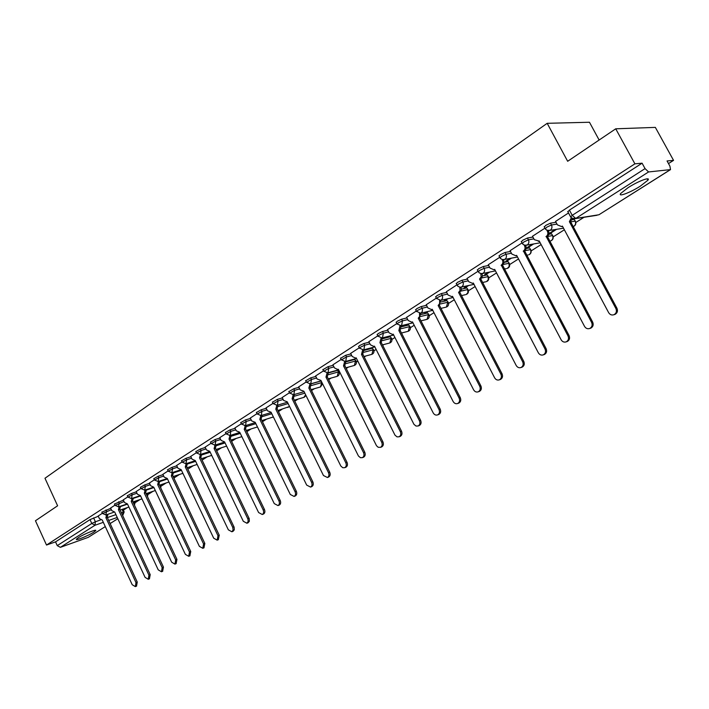 <?xml version="1.0" encoding="UTF-8"?>
<svg xmlns="http://www.w3.org/2000/svg" width="709" height="709" viewBox="0 0 709 709"><rect width="100%" height="100%" fill="white"/><g stroke="black" fill="none" stroke-linecap="round" stroke-linejoin="round"><path stroke-width="1.06" d="M110.719 508.3L101.866 512.182M123.384 500.146L114.459 504.064M136.323 491.833L131.528 493.429L127.31 495.777M149.528 483.334L144.707 484.929L140.435 487.313M163.017 474.658L158.169 476.244L153.853 478.664M176.807 465.795L171.933 467.364L167.546 469.828M190.889 456.738L185.988 458.298L181.548 460.806M205.291 447.476L200.363 449.027L195.861 451.58M220.02 438.011L215.057 439.545L210.502 442.141M235.078 428.325L230.088 429.849L225.471 432.49M250.481 418.425L245.474 419.932L240.776 422.626M266.247 408.295L261.204 409.775L256.445 412.523M282.377 397.926L277.308 399.389L272.478 402.189M298.897 387.309L293.801 388.754L288.9 391.607M315.815 376.435L310.693 377.862L305.712 380.777M333.141 365.303L327.992 366.695L322.932 369.681M350.902 353.897L345.717 355.262L340.577 358.302M369.105 342.199L363.885 343.537L359.605 345.558L358.665 346.648M387.761 330.217L382.523 331.52L378.198 333.558L377.206 334.701M406.904 317.924L401.631 319.192L397.262 321.248L396.225 322.444M426.543 305.322L421.235 306.545L416.821 308.619L415.74 309.877M446.705 292.383L441.361 293.561L436.895 295.662L435.76 296.974M467.399 279.098L462.029 280.232L457.509 282.35L456.321 283.724M488.652 265.467L483.246 266.54L478.672 268.684L477.432 270.129M510.489 251.465L505.047 252.475L500.43 254.637L499.118 256.153M532.938 237.072L527.461 238.02L522.781 240.209L521.416 241.796M556.016 222.28L550.503 223.158L545.77 225.365L544.335 227.031M640.342 186.139L647.875 180.237C651.172 176.275 638.153 181.123 628.077 187.663L620.712 193.46C617.548 197.377 630.372 192.556 640.342 186.139M93.721 532.202L95.697 530.642C97.248 528.675 83.751 534.134 78.353 537.661L76.439 539.194C74.986 541.127 88.359 535.703 93.721 532.202M123.331 510.17L127.487 507.529M135.614 502.371L140.107 499.508M148.234 494.341L152.984 491.328M161.12 486.152L166.128 482.971M174.263 477.795L179.545 474.436M187.814 469.181L193.256 465.724M202.083 460.106L207.258 456.818M216.67 450.835L221.571 447.725M231.586 441.352L236.194 438.419M246.847 431.648L251.137 428.918M262.454 421.731L266.424 419.205M278.424 411.574L282.058 409.261M294.776 401.179L298.055 399.096M311.517 390.535L314.415 388.692M328.657 379.634L331.174 378.039M339.265 372.89L339.921 372.473M346.222 368.467L348.323 367.138M356.405 361.998L357.806 361.103M364.222 357.026L365.888 355.962M373.953 350.84L376.133 349.457M382.674 345.292L383.879 344.53M391.926 339.407L394.922 337.502M401.595 333.265L402.322 332.805M410.351 327.7L414.198 325.254M429.229 315.7L433.979 312.678M448.575 303.39L454.274 299.774M468.427 290.77L475.119 286.525M488.793 277.831L496.522 272.912M509.691 264.546L518.518 258.927M531.138 250.906L541.118 244.561M553.171 236.895L564.364 229.778M575.805 222.502L583.906 217.362M668.49 163.584L673.55 160.367L667.045 160.952L669.916 166.163L670.519 169.611L648.567 171.95L575.726 218.434L598.928 214.765L670.289 169.681M599.132 140.019L589.463 122.249L547.188 123.313L567.661 161.28L615.731 128.808L634.901 163.832L46.51 545.044L35.45 520.752L57.606 505.783L44.977 478.256L547.188 123.313M615.731 128.808L655.346 127.39L673.55 160.367M88.253 537.351L105.286 526.592L88.253 537.351L60.38 547.339L57.252 545.629L55.532 541.862L90.008 519.608L98.312 516.276M55.532 541.862L46.51 545.044M570.692 217.051L572.225 215.332L645.057 168.609L642.088 163.185L634.901 163.832M645.057 168.609L648.567 171.95M568.512 212.975L555.555 221.412M544.937 228.165L532.503 236.257M555.218 229.61L549.36 233.35L550.609 233.128L550.379 232.694M522.01 242.93L510.09 250.694M532.317 244.242L527.212 247.512L528.48 247.273L528.249 246.847M499.721 257.296L488.271 264.741M510.046 258.484L505.65 261.302L506.935 261.045L506.705 260.62M478.026 271.272L467.045 278.415M488.368 272.345L484.646 274.729L485.949 274.454L485.727 274.037M456.915 284.867L446.369 291.736M467.266 285.842L464.182 287.81L465.494 287.517L465.281 287.11M436.354 298.117L426.233 304.71M446.714 298.976L444.233 300.563L445.571 300.253L445.358 299.845M416.325 311.021L406.611 317.348M426.685 311.783L424.788 312.997L426.136 312.669L425.932 312.27M396.81 323.596L387.486 329.667M407.179 324.261L405.832 325.121L407.188 324.784L406.984 324.385M377.782 335.844L368.84 341.676M359.241 347.8L350.645 353.392M369.602 348.287L370.612 348.022M341.144 359.454L332.902 364.825M323.499 370.825L315.585 375.974M306.27 381.921L298.684 386.866M289.458 392.751L282.173 397.501M273.036 403.332L266.043 407.888M256.995 413.657L250.295 418.035M241.326 423.76L234.892 427.952M226.011 433.624L219.693 437.692L221.208 440.484L224.576 441.884L258.608 512.545L262.268 514.512C263.704 513.591 264.005 512.058 263.19 509.931L229.007 439.057L229.964 435.494M211.043 443.267L205.123 447.131M196.402 452.697L190.73 456.401M182.08 461.922L176.647 465.476M168.077 470.944L162.875 474.348M154.376 479.771L149.386 483.033M140.958 488.421L136.181 491.541M127.824 496.876L123.251 499.872M114.964 505.162L110.595 508.025M311.224 383.808L320.849 381.079L321.957 382.532M328.418 372.943L337.599 370.39L339.008 372.039C339.664 374.006 339.088 375.433 337.262 376.311L338.37 371.941L328.568 374.68M346.036 361.812L354.739 359.454L356.14 361.129C356.813 363.123 356.219 364.568 354.376 365.454L355.519 361.023L346.125 363.584M364.089 350.414L372.287 348.252L373.687 349.962C374.37 351.983 373.767 353.445 371.897 354.34L373.094 349.829L364.107 352.222M382.594 338.742L390.269 336.775L391.652 338.521C392.352 340.568 391.74 342.048 389.844 342.961L391.084 338.37L382.523 340.586M401.569 326.787L408.694 325.014L410.068 326.796C410.777 328.879 410.156 330.376 408.224 331.298L409.518 326.636L401.4 328.666M421.022 314.539L427.58 312.961L428.936 314.778C429.654 316.888 429.034 318.412 427.066 319.342L428.413 314.601L420.738 316.462M440.971 301.99L446.936 300.607L448.292 302.459C449.019 304.604 448.38 306.146 446.386 307.086L447.787 302.264L440.555 303.948M461.435 289.121L466.788 287.934L468.135 289.821C468.871 292.002 468.224 293.57 466.194 294.519L467.922 292.604L467.656 289.609L460.859 291.124M482.439 275.934L487.163 274.941L488.492 276.856C489.245 279.071 488.581 280.667 486.516 281.624L488.297 279.665L488.04 276.625L481.659 277.99M503.984 262.41L508.061 261.594L509.381 263.553C510.152 265.804 509.479 267.426 507.36 268.401L509.213 266.389L508.965 263.305L502.938 264.519M526.105 248.54L529.526 247.902L530.828 249.896C531.608 252.191 530.926 253.831 528.772 254.815L529.313 254.549C530.899 253.281 531.28 251.642 530.438 249.63L524.669 250.72M548.793 234.316L551.558 233.837L552.852 235.867C553.649 238.197 552.949 239.872 550.751 240.874L551.318 240.59C552.958 239.296 553.348 237.63 552.488 235.583L547.153 236.522M572.074 219.728L574.201 219.391L575.478 221.456C576.293 223.831 575.575 225.533 573.324 226.552L573.936 226.251C575.611 224.921 576.018 223.229 575.15 221.155L570.683 221.882M102.371 513.272L98.188 516.01M388.7 336.598L389.516 336.075M407.188 324.784L408.535 323.924M426.136 312.669L428.032 311.464M445.571 300.253L448.044 298.675M465.494 287.517L468.578 285.55M485.949 274.454L489.671 272.079M506.935 261.045L511.331 258.236M528.48 247.273L533.585 244.011M550.609 233.128L556.459 229.397M338.911 371.853L337.599 370.39M356.042 360.934L354.739 359.454M373.581 349.75L372.287 348.252M391.545 338.299L390.269 336.775M409.953 326.565L408.694 325.014M428.821 314.539L427.58 312.961M448.159 302.211L446.936 300.607M468.002 289.564L466.788 287.934M488.35 276.59L487.163 274.941M509.23 263.269L508.061 261.594M530.669 249.603L529.526 247.902M552.692 235.565L551.558 233.837M575.309 221.137L574.201 219.391M642.088 163.185L569.416 210.103L567.9 211.849M555.519 221.35L557.398 224.859L561.555 226.57L562.405 226.109L608.659 312.669C609.997 314.752 611.77 315.434 613.985 314.707C616.351 313.316 616.99 311.251 615.891 308.53L569.371 221.66L571.33 217.84M572.402 218.594L570.47 221.483L616.936 308.22C618.026 310.941 617.388 312.997 615.022 314.388L614.216 314.636M562.565 226.419L561.501 226.588M569.371 221.66L570.47 221.483M539.354 241.22L538.406 241.37L539.194 240.936L584.562 326.424C585.882 328.489 587.61 329.171 589.773 328.462C592.059 327.106 592.671 325.085 591.598 322.409L546.196 236.469C547.889 235.122 548.287 233.385 547.401 231.267L548.518 231.081C549.404 233.19 549.005 234.927 547.313 236.265L592.662 322.081C593.734 324.749 593.123 326.769 590.836 328.125L590.11 328.356M532.468 236.194L534.311 239.669L539.336 241.202M546.896 230.319L547.401 231.267M545.974 236.611L547.091 236.407M510.055 250.632L511.863 254.061L515.86 255.772L516.631 255.346L561.138 339.797C562.432 341.844 564.125 342.527 566.234 341.835C568.45 340.515 569.035 338.53 567.98 335.889L523.437 251.004C525.077 249.692 525.466 247.99 524.598 245.899L525.732 245.686C526.601 247.778 526.211 249.479 524.571 250.791L569.061 335.552C570.116 338.184 569.531 340.16 567.315 341.481L566.659 341.694M516.772 255.621L516.001 255.736M524.208 245.172L524.598 245.899M523.215 251.137L524.359 250.924M488.244 264.687L490.016 268.073L493.934 269.774L494.669 269.376L538.353 352.807C539.629 354.837 541.286 355.519 543.333 354.846C545.487 353.552 546.045 351.611 545.008 349.005L501.298 265.148C502.894 263.863 503.266 262.188 502.406 260.132L503.558 259.902C504.409 261.967 504.046 263.633 502.451 264.909L546.107 348.651C547.144 351.247 546.586 353.188 544.432 354.473L543.838 354.677M494.802 269.633L494.182 269.721M502.123 259.591L502.406 260.132M501.086 265.281L502.238 265.042M467.009 278.362L468.755 281.712L472.593 283.405L473.302 283.024L516.187 365.463C517.437 367.475 519.059 368.157 521.053 367.501C523.145 366.243 523.676 364.329 522.666 361.767L479.541 279.036L481.189 276.74L480.817 273.975L481.987 273.736L482.448 275.695L481.934 277.591L480.711 278.788L523.783 361.395C524.793 363.956 524.261 365.862 522.17 367.12L521.638 367.306M473.426 283.263L472.938 283.334M479.541 279.036L480.711 278.788M446.342 291.683L448.053 294.988L451.819 296.681L452.493 296.318L494.607 377.791C495.83 379.776 497.417 380.458 499.366 379.82C501.396 378.588 501.91 376.709 500.909 374.192L458.572 292.436L460.07 290.557L459.795 287.455L460.504 287.305M461.001 287.242L461.346 289.946L459.751 292.17L502.043 373.803C503.044 376.328 502.53 378.198 500.501 379.43L500.013 379.599M458.572 292.436L459.751 292.17M426.206 304.657L427.882 307.928L431.577 309.611L432.224 309.257L473.594 389.79C474.8 391.758 476.351 392.432 478.256 391.811C480.223 390.615 480.72 388.771 479.736 386.281L438.144 305.482L439.598 303.647L439.669 300.51M440.564 300.412L439.341 305.198L480.879 385.882C481.863 388.372 481.367 390.216 479.399 391.412L478.956 391.572M438.144 305.482L439.341 305.198M406.585 317.295L408.233 320.53L411.858 322.214L412.478 321.877L453.122 401.48C454.309 403.43 455.834 404.103 457.686 403.501C459.6 402.322 460.07 400.514 459.104 398.059L418.248 318.19L419.666 316.391L419.444 313.369M420.659 313.227L419.453 317.898L460.265 397.652C461.231 400.106 460.761 401.914 458.847 403.084L458.439 403.226M418.248 318.19L419.453 317.898M387.46 329.614L389.081 332.813L392.635 334.497L393.229 334.169L433.181 412.868C434.342 414.8 435.831 415.474 437.648 414.88C439.509 413.737 439.961 411.956 439.004 409.536L398.857 330.571L399.982 325.91M401.25 325.723L400.071 330.27L440.183 409.12C441.131 411.53 440.679 413.312 438.818 414.455L438.446 414.597M392.635 334.497L393.273 334.329M398.857 330.571L400.071 330.27M368.813 341.632L370.408 344.796L373.891 346.471L374.467 346.152L413.941 424.328L416.032 426.056L418.115 425.985C419.923 424.859 420.357 423.105 419.418 420.721L379.944 342.651L381.07 338.14M382.337 337.909L381.176 342.332L420.605 420.295C421.545 422.679 421.102 424.425 419.303 425.551L418.957 425.675M379.944 342.651L381.176 342.332M350.627 353.348L352.196 356.476L355.617 358.142L356.166 357.841L394.984 435.149L397.04 436.868L399.07 436.797C400.824 435.707 401.241 433.979 400.319 431.63L361.51 354.42L362.627 350.06M363.885 349.785L362.751 354.092L401.516 431.187C402.437 433.545 402.021 435.264 400.266 436.354L399.947 436.478M361.51 354.42L362.751 354.092M332.884 364.772L334.426 367.874L337.785 369.54L338.308 369.247L376.488 445.704L378.172 447.273L380.494 447.352C382.204 446.28 382.603 444.587 381.699 442.265L343.528 365.915L344.627 361.67L345.717 361.324L346.533 356.893L351.708 355.51M345.895 361.368L344.778 365.569L382.904 441.813C383.808 444.135 383.409 445.828 381.699 446.9L381.407 447.007M343.528 365.915L344.778 365.569M315.567 375.93L317.083 378.996L320.885 380.37L358.444 456.002L360.429 457.695L362.37 457.651C364.036 456.605 364.417 454.93 363.522 452.634L325.98 377.117L327.071 373.005M328.329 372.677L327.23 376.771L364.745 452.182C365.631 454.478 365.25 456.144 363.584 457.19L363.309 457.287M325.98 377.117L327.23 376.771M298.657 386.822L300.155 389.853L303.877 391.235L340.834 466.052L342.784 467.736L344.68 467.692C346.302 466.673 346.674 465.024 345.797 462.764L308.849 388.062L309.922 384.056M311.18 383.702L310.108 387.699L347.02 462.303C347.897 464.563 347.525 466.203 345.903 467.231L345.655 467.328M308.849 388.062L310.108 387.699M282.147 397.457L283.618 400.452L287.269 401.843L323.455 475.517L327.416 477.503C328.994 476.501 329.348 474.879 328.48 472.646L292.126 398.742L293.18 394.842M294.448 394.47L293.393 398.369L329.712 472.176C330.58 474.41 330.226 476.031 328.648 477.033L328.409 477.122M292.126 398.742L293.393 398.369M266.026 407.843L267.47 410.812L271.051 412.204L306.678 485.098L310.551 487.083C312.093 486.099 312.439 484.504 311.579 482.297L275.792 409.173L276.82 405.371M278.096 404.981L277.068 408.792L312.82 481.819C313.67 484.025 313.334 485.621 311.792 486.604L311.579 486.684M275.792 409.173L277.068 408.792M250.268 417.991L251.695 420.933L255.205 422.325L290.282 494.465L294.084 496.433C295.591 495.476 295.919 493.907 295.077 491.727L259.84 419.365L260.841 415.642M262.117 415.252L261.116 418.975L296.318 491.24C297.16 493.42 296.832 494.988 295.334 495.954L295.13 496.034M259.84 419.365L261.116 418.975M234.874 427.917L236.283 430.815L239.713 432.215L274.259 503.612L277.999 505.579C279.461 504.631 279.78 503.089 278.947 500.935L244.242 429.326L245.225 425.684M246.51 425.285L245.527 428.927L280.197 500.448C281.03 502.601 280.711 504.143 279.249 505.083L279.054 505.162M244.242 429.326L245.527 428.927M231.249 435.096L230.292 438.658L264.439 509.443C265.255 511.57 264.953 513.086 263.526 514.016L263.349 514.078M229.007 439.057L230.292 438.658M205.105 447.087L206.47 449.94L209.775 451.341L243.302 521.283L246.9 523.242L248.177 521.443L247.937 519.103L214.1 448.575L215.04 445.084M216.334 444.676L215.394 448.168L249.205 518.607L249.346 521.292L247.99 522.808M214.1 448.575L215.394 448.168M190.712 456.366L192.059 459.184L195.294 460.584L228.342 529.827L231.87 531.777L233.11 530.004L232.72 527.328L199.53 457.881L200.452 454.46M201.746 454.052L200.824 457.465L234.138 527.204L234.289 529.845L232.977 531.333M199.53 457.881L200.824 457.465M176.63 465.432L177.959 468.224L181.141 469.633L213.701 538.184L217.167 540.134L217.982 535.747L185.279 466.983L186.175 463.642M187.468 463.216L186.573 466.566L219.249 535.233L218.292 539.682M185.279 466.983L186.573 466.566M162.857 474.312L164.16 477.077L167.28 478.486L199.38 546.364L202.792 548.296L203.572 543.971L171.339 475.89L172.216 472.611M173.51 472.185L172.633 475.464L204.839 543.457L203.926 547.835M171.339 475.89L172.633 475.464M149.369 482.997L150.654 485.736L153.72 487.145L185.368 554.367L188.718 556.29L189.471 552.027L157.69 484.61L158.541 481.393M159.844 480.959L158.984 484.176L190.748 551.513L189.861 555.829M157.69 484.61L158.984 484.176M136.163 491.505L137.44 494.217L140.444 495.626L171.658 562.193L174.946 564.116L175.672 559.906L144.326 493.145L145.168 489.99M146.471 489.556L145.629 492.702L176.949 559.383L176.098 563.646M144.326 493.145L145.629 492.702M123.242 499.836L124.492 502.521L127.443 503.922L158.231 569.859L161.466 571.773L162.166 567.617L131.254 501.493L132.069 498.4M133.372 497.957L132.548 501.05L163.442 567.094L162.627 571.294M131.254 501.493L132.548 501.05M110.577 507.99L111.809 510.648L114.716 512.058L145.088 577.365L148.261 579.271L148.934 575.167L118.438 509.674L119.245 506.643M120.539 506.199L119.741 509.23L150.211 574.644L149.431 578.792M118.438 509.674L119.741 509.23M98.17 515.984L99.393 518.616L102.247 520.025L132.211 584.721L135.33 586.618L135.977 582.568L105.898 517.694L106.678 514.707M107.981 514.255L107.201 517.242L137.262 582.045L136.509 586.13M105.898 517.694L107.201 517.242M102.513 513.564L111.357 509.674M105.978 509.913L106.625 511.295L105.801 515.009M115.106 505.455L124.04 501.538M118.616 501.759L119.272 503.16L118.412 506.917M127.975 497.186L132.184 494.847L136.979 493.234M131.528 493.429L132.184 494.847L131.511 498.587L139.425 495.91M141.109 488.731L145.38 486.356L150.193 484.752M144.707 484.929L145.38 486.356L144.671 490.149L152.745 487.446M154.527 480.099L158.851 477.68L163.699 476.094M158.169 476.244L158.851 477.68L158.116 481.535L166.385 478.797M168.237 471.281L172.615 468.817L177.489 467.24M171.933 467.364L172.615 468.817L171.853 472.726L180.343 469.952M182.248 462.268L186.689 459.769L191.59 458.2M185.988 458.298L186.689 459.769L185.9 463.73L194.922 460.806M196.57 453.06L201.072 450.507L206 448.948M200.363 449.027L201.072 450.507L200.496 454.398L199.929 454.629M211.22 443.639L215.784 441.042L220.729 439.5M215.057 439.545L215.784 441.042L215.181 444.986L214.57 445.225M226.198 434.005L230.824 431.364L235.805 429.831M230.088 429.849L230.824 431.364L230.203 435.361L229.548 435.61M241.521 424.15L246.209 421.456L251.216 419.941M245.474 419.932L246.209 421.456L245.562 425.515L244.871 425.772M257.199 414.065L261.958 411.326L266.992 409.829M261.204 409.775L261.958 411.326L261.284 415.439L260.54 415.713M273.24 403.749L278.079 400.948L283.139 399.477M277.308 399.389L278.079 400.948L277.379 405.123L276.572 405.415M289.671 393.185L294.581 390.331L299.668 388.878M293.801 388.754L294.581 390.331L293.854 394.567L292.985 394.869M306.492 382.364L311.481 379.448L316.595 378.021M310.693 377.862L311.481 379.448L310.719 383.755L309.789 384.074M323.729 371.286L328.79 368.308L333.939 366.907M327.992 366.695L328.79 368.308L328.001 372.677L327 373.005M341.392 359.933L346.533 356.893L345.717 355.262M359.49 348.296L360.438 347.197L364.718 345.186L369.93 343.838M363.885 343.537L364.718 345.186L363.868 349.697L362.671 350.051M378.048 336.367L379.04 335.224L383.365 333.186L388.603 331.874M382.523 331.52L383.365 333.186L382.479 337.768L381.167 338.14M397.084 324.128L398.112 322.932L402.49 320.876L407.764 319.599M401.631 319.192L402.49 320.876L401.569 325.528L400.124 325.918M416.608 311.579L417.69 310.32L422.112 308.247L427.412 307.015M421.235 306.545L422.404 308.973L422.396 311.286L421.155 312.979L419.56 313.369M436.647 298.693L437.781 297.381L442.248 295.281L447.583 294.093M441.361 293.561L442.549 296.025L442.531 298.365L441.255 300.093L439.483 300.492M457.225 285.47L458.413 284.096L462.933 281.978L468.294 280.835M462.029 280.232L463.323 283.121L463.207 285.107L461.887 286.87L459.919 287.26M478.353 271.884L479.594 270.448L484.167 268.303L489.564 267.222M483.246 266.54L484.167 268.303C485.018 270.359 484.655 272.017 483.086 273.284L480.87 273.656M500.058 257.934L501.369 256.428L505.987 254.265L511.419 253.237M505.047 252.475L505.987 254.265C506.855 256.348 506.474 258.032 504.861 259.326L502.371 259.662M522.365 243.595L523.738 242.017L528.418 239.828L533.886 238.862M527.461 238.02L528.418 239.828C529.295 241.937 528.905 243.657 527.239 244.986L524.421 245.252M545.301 228.856L546.745 227.199L551.478 224.983L556.99 224.097M550.503 223.158L551.478 224.983C552.373 227.119 551.965 228.874 550.255 230.239L547.047 230.39M93.597 517.898L95.387 521.762L100.51 519.981M107.369 517.605L115.913 514.637M121.372 512.731L124.172 511.969L122.692 515.558L123.277 512.075L122.037 509.416M117.233 517.464L108.69 520.459M103.319 522.338L94.962 525.263L60.38 547.339M117.818 518.722L110.134 523.57L117.8 518.687M120.619 506.51L127.549 504.143M133.106 502.238L135.41 501.671L134.426 505.056M134.391 501.467L134.382 504.959M133.46 498.347L140.586 495.937M146.249 494.022L148.021 493.632L147.499 496.672M146.985 493.349L147.348 496.371M146.577 490.016L153.915 487.553M159.667 485.63L160.908 485.435L160.775 487.969M159.844 485.071L160.42 487.225M159.968 481.508L167.528 479M173.652 472.823L181.442 470.271M187.628 463.952L195.657 461.346M201.914 454.886L210.201 452.236M216.52 445.624L225.072 442.921M231.453 436.159L240.289 433.412M246.723 426.481L255.86 423.681M262.348 416.591L271.795 413.737M278.327 406.47L288.111 403.563M294.687 396.109L304.826 393.158M311.428 385.519L321.611 382.612L320.557 386.91L322.56 383.737M173.386 477.06L174.051 477.068L174.237 478.841M527.806 255.01L526.636 255.24M506.492 268.578L504.329 269.03M485.718 281.801L482.634 282.474M465.459 294.687L461.524 295.591M445.713 307.245L440.971 308.38M426.455 319.493L420.969 320.849M407.657 331.44L401.471 333.017M389.321 343.094L382.479 344.893M371.419 354.473L363.956 356.485M353.933 365.578L345.895 367.803M336.855 376.426L328.276 378.863M320.167 387.025L311.083 389.658M303.869 397.377L305.65 394.824M287.934 407.498L289.405 406.195M272.345 417.388L273.311 416.839M257.11 427.066L246.253 430.434M569.416 210.103L572.225 215.332L575.726 218.434L572.11 218.425M90.008 519.608L91.789 523.472L95.387 521.762L94.962 525.263L91.789 523.472L57.252 545.629M567.705 211.486L570.913 217.371L573.554 218.895L597.013 215.279M670.519 169.611L599.353 214.499M569.602 221.518L570.701 221.341M615.891 308.53L616.936 308.22M546.196 236.469L547.313 236.265M591.598 322.409L592.662 322.081M523.437 251.004L524.571 250.791M567.98 335.889L569.061 335.552M501.298 265.148L502.451 264.909M545.008 349.005L546.107 348.651M479.745 278.903L480.915 278.655M522.666 361.767L523.783 361.395M458.767 292.303L459.955 292.037M500.909 374.192L502.043 373.803M438.339 305.357L439.536 305.074M479.736 386.281L480.879 385.882M418.434 318.066L419.639 317.774M459.104 398.059L460.265 397.652M399.034 330.456L400.257 330.146M439.004 409.536L440.183 409.12M380.13 342.536L381.353 342.217M419.418 420.721L420.605 420.295M361.687 354.314L362.928 353.986M400.319 431.63L401.516 431.187M343.697 365.8L344.946 365.463M381.699 442.265L382.904 441.813M326.149 377.011L327.398 376.665M363.522 452.634L364.745 452.182M309.009 387.956L310.276 387.593M345.797 462.764L347.02 462.303M292.285 398.644L293.553 398.272M328.48 472.646L329.712 472.176M275.952 409.075L277.219 408.694M311.579 482.297L312.82 481.819M259.99 419.267L261.267 418.877M295.077 491.727L296.318 491.24M244.392 429.229L245.677 428.839M278.947 500.935L280.197 500.448M229.149 438.968L230.434 438.561M263.19 509.931L264.439 509.443M214.242 448.487L215.536 448.079M247.778 518.731L249.036 518.235M199.672 457.792L200.966 457.376M232.72 527.328L233.979 526.831M185.412 466.903L186.706 466.478M217.982 535.747L219.249 535.233M171.472 475.81L172.766 475.376M203.572 543.971L204.839 543.457M157.815 484.531L159.117 484.096M189.471 552.027L190.748 551.513M144.459 493.056L145.753 492.622M175.672 559.906L176.949 559.383M131.378 501.414L132.672 500.971M162.166 567.617L163.442 567.094M118.563 509.603L119.865 509.151M148.934 575.167L150.211 574.644M106.013 517.614L107.316 517.162M135.977 582.568L137.262 582.045M647.104 178.836L647.875 180.237M544.149 226.685L545.77 229.477L548.128 230.682L563.522 228.201M521.239 241.459L522.834 244.224L525.165 245.42L540.187 242.806M498.959 255.834L500.527 258.563L502.832 259.751L517.508 257.021M477.272 269.819L479.089 272.788L481.473 273.718L495.458 270.873M456.171 283.44L457.961 286.365L460.318 287.287L473.993 284.362M435.618 296.69L436.505 298.418L440.776 300.341L453.113 297.514M415.598 309.611L416.475 311.313L420.703 313.21L432.774 310.329M396.092 322.196L396.951 323.871L401.143 325.75L412.966 322.825M377.082 334.462L377.924 336.119L382.071 337.971L393.663 335.011M358.541 346.417L359.374 348.066L363.478 349.892L374.839 346.905M340.462 358.08L341.277 359.711L345.345 361.519L356.494 358.506M322.825 369.469L323.623 371.073L327.647 372.863L338.601 369.832M305.606 380.573L306.394 382.169L310.382 383.932L321.142 380.884M288.802 391.421L289.573 392.99L293.526 394.736L304.09 391.678M272.389 402.003L273.151 403.563L277.068 405.291L287.455 402.225M256.357 412.346L257.11 413.896L260.992 415.589L271.201 412.523M240.697 422.458L241.432 423.982L245.279 425.666L255.329 422.591M225.391 432.33L226.118 433.846L229.929 435.503L239.819 432.437M210.422 441.991L211.14 443.488L214.924 445.119L224.656 442.053M195.799 451.429L196.499 452.909L200.248 454.531L209.837 451.465M181.486 460.664L182.186 462.126L185.9 463.73M167.484 469.695L168.175 471.148L171.853 472.726M153.791 478.54L154.465 479.975L158.116 481.535M173.723 476.368L173.997 476.953M140.382 487.189L141.047 488.607L144.671 490.149M160.615 484.814L160.854 485.319M127.257 495.653L127.912 497.071L131.511 498.587M114.406 503.948L115.053 505.349L118.616 506.855L126.388 504.196M101.821 512.075L102.459 513.458L105.995 514.947L113.626 512.315M294.297 400.204L304.223 397.27L306.004 395.551M277.901 410.511L289.556 406.496M261.896 420.588L273.364 416.936M241.858 436.638L230.974 440.067M226.605 446.112L216.032 449.488M211.707 455.382L201.418 458.705M197.137 464.448L187.132 467.727M182.895 473.328L173.147 476.554M168.955 482.023L159.472 485.195M155.315 490.539L146.081 493.659M141.968 498.879L132.973 501.945M128.905 507.041L120.131 510.072M122.852 509.133L124.128 511.871M561.555 226.57L562.556 226.401M613.985 314.707L615.022 314.388M589.773 328.462L590.836 328.125M515.86 255.772L516.755 255.594M566.234 341.835L567.315 341.481M493.934 269.774L494.785 269.597M543.333 354.846L544.432 354.473M472.593 283.405L473.408 283.237M521.053 367.501L522.17 367.12M451.819 296.681L452.59 296.504M499.366 379.82L500.501 379.43M431.577 309.611L432.313 309.443M478.256 391.811L479.399 391.412M411.858 322.214L412.558 322.037M457.686 403.501L458.847 403.084M437.648 414.88L438.818 414.455M373.891 346.471L374.538 346.302M418.115 425.985L419.303 425.551M355.617 358.142L356.228 357.974M399.07 436.797L400.266 436.354M337.785 369.54L338.37 369.371M380.494 447.352L381.699 446.9M320.379 380.653L320.947 380.494M362.37 457.651L363.584 457.19M303.39 391.51L303.931 391.35M344.68 467.692L345.903 467.231M286.799 402.109L287.322 401.95M327.416 477.503L328.648 477.033M270.599 412.461L271.095 412.31M310.551 487.083L311.792 486.604M254.761 422.573L255.249 422.422M294.084 496.433L295.334 495.954M239.296 432.455L239.757 432.313M277.999 505.579L279.249 505.083M224.168 442.115L224.62 441.973M262.268 514.512L263.526 514.016M246.9 523.242L248.159 522.737M231.87 531.777L233.137 531.271M217.167 540.134L218.434 539.62M202.792 548.296L204.059 547.782M188.718 556.29L189.994 555.776M174.946 564.116L176.222 563.593M161.466 571.773L162.742 571.25M148.261 579.271L149.537 578.748M135.33 586.618L136.615 586.086"/></g></svg>
